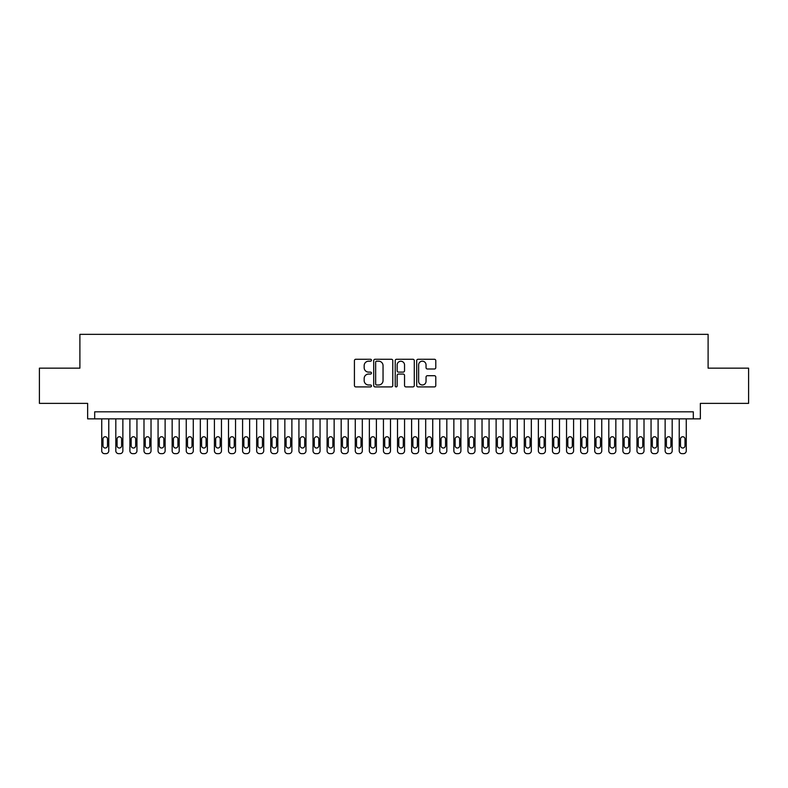 <?xml version="1.0" encoding="UTF-8"?>
<svg xmlns="http://www.w3.org/2000/svg" width="788" height="788" viewBox="0 0 788 788"><rect width="100%" height="100%" fill="white"/><g stroke="black" fill="none" stroke-linecap="round" stroke-linejoin="round"><path stroke-width="1.18" d="M371.463 360.224A0.965 0.965 0 0 0 370.498 359.259L355.802 359.259A1.379 1.379 0 0 0 354.423 360.638L354.423 385.529A1.379 1.379 0 0 0 355.802 386.908L370.498 386.908A0.965 0.965 0 0 0 371.463 385.943A0.965 0.965 0 0 0 370.498 384.977L368.597 384.977A4.423 4.423 0 0 1 364.174 380.545L364.174 378.476A4.423 4.423 0 0 1 368.597 374.054L370.498 374.054A0.965 0.965 0 0 0 371.463 373.079A0.965 0.965 0 0 0 370.498 372.113L368.597 372.113A4.423 4.423 0 0 1 364.174 367.691L364.174 365.622A4.423 4.423 0 0 1 368.597 361.19L370.498 361.19A0.965 0.965 0 0 0 371.463 360.224M434.405 369.001A1.379 1.379 0 0 0 435.784 367.622L435.784 360.638A1.379 1.379 0 0 0 434.405 359.259L418.093 359.259A1.379 1.379 0 0 0 416.704 360.638L416.704 385.529A1.379 1.379 0 0 0 418.093 386.908L434.405 386.908A1.379 1.379 0 0 0 435.784 385.529L435.784 377.097A1.379 1.379 0 0 0 434.405 375.709L427.421 375.709A1.379 1.379 0 0 0 426.042 377.097L426.042 381.274A3.694 3.694 0 0 1 422.338 384.977A3.694 3.694 0 0 1 418.645 381.274L418.645 364.893A3.694 3.694 0 0 1 422.338 361.19A3.694 3.694 0 0 1 426.042 364.893L426.042 367.622A1.379 1.379 0 0 0 427.421 369.001L434.405 369.001M693.312 418.861L700.355 418.861L700.355 403.367L748.6 403.367L748.6 368.154L708.107 368.154L708.107 334.348L79.893 334.348L79.893 368.154L39.4 368.154L39.4 403.367L87.645 403.367L87.645 418.861L693.312 418.861L693.312 411.819L94.688 411.819L94.688 418.861M392.788 360.638A1.379 1.379 0 0 0 391.409 359.259L375.098 359.259A1.379 1.379 0 0 0 373.709 360.638L373.709 385.529A1.379 1.379 0 0 0 375.098 386.908L391.409 386.908A1.379 1.379 0 0 0 392.788 385.529L392.788 360.638M396.591 359.259L412.902 359.259A1.379 1.379 0 0 1 414.291 360.638L414.291 385.529A1.379 1.379 0 0 1 412.902 386.908L405.928 386.908A1.379 1.379 0 0 1 404.539 385.529L404.539 375.433A1.379 1.379 0 0 0 403.161 374.054L398.531 374.054A1.379 1.379 0 0 0 397.142 375.433L397.142 385.943A0.965 0.965 0 0 1 396.177 386.908A0.965 0.965 0 0 1 395.212 385.943L395.212 360.638A1.379 1.379 0 0 1 396.591 359.259M376.615 361.19A0.965 0.965 0 0 0 375.649 362.165L375.649 384.002A0.965 0.965 0 0 0 376.615 384.977L378.614 384.977A4.423 4.423 0 0 0 383.047 380.545L383.047 365.622A4.423 4.423 0 0 0 378.614 361.19L376.615 361.19M404.539 364.962A3.694 3.694 0 0 0 400.846 361.259A3.694 3.694 0 0 0 397.142 364.962L397.142 370.734A1.379 1.379 0 0 0 398.531 372.113L403.161 372.113A1.379 1.379 0 0 0 404.539 370.734L404.539 364.962M108.774 418.861L108.774 450.834A2.817 2.817 0 0 1 105.956 453.652L104.548 453.652A2.817 2.817 0 0 1 101.731 450.834L101.731 418.861M107.503 445.762L107.503 439.005A2.256 2.256 0 0 0 105.247 436.749A2.256 2.256 0 0 0 102.992 439.005L102.992 445.762A2.256 2.256 0 0 0 105.247 448.017A2.256 2.256 0 0 0 107.503 445.762M122.859 418.861L122.859 450.834A2.817 2.817 0 0 1 120.042 453.652L118.633 453.652A2.817 2.817 0 0 1 115.816 450.834L115.816 418.861M121.588 445.762L121.588 439.005A2.256 2.256 0 0 0 119.333 436.749A2.256 2.256 0 0 0 117.077 439.005L117.077 445.762A2.256 2.256 0 0 0 119.333 448.017A2.256 2.256 0 0 0 121.588 445.762M136.945 418.861L136.945 450.834A2.817 2.817 0 0 1 134.127 453.652L132.719 453.652A2.817 2.817 0 0 1 129.902 450.834L129.902 418.861M135.674 445.762L135.674 439.005A2.256 2.256 0 0 0 133.418 436.749A2.256 2.256 0 0 0 131.163 439.005L131.163 445.762A2.256 2.256 0 0 0 133.418 448.017A2.256 2.256 0 0 0 135.674 445.762M151.03 418.861L151.03 450.834A2.817 2.817 0 0 1 148.213 453.652L146.804 453.652A2.817 2.817 0 0 1 143.987 450.834L143.987 418.861M149.759 445.762L149.759 439.005A2.256 2.256 0 0 0 147.504 436.749A2.256 2.256 0 0 0 145.248 439.005L145.248 445.762A2.256 2.256 0 0 0 147.504 448.017A2.256 2.256 0 0 0 149.759 445.762M165.116 418.861L165.116 450.834A2.817 2.817 0 0 1 162.298 453.652L160.89 453.652A2.817 2.817 0 0 1 158.073 450.834L158.073 418.861M163.845 445.762L163.845 439.005A2.256 2.256 0 0 0 161.589 436.749A2.256 2.256 0 0 0 159.334 439.005L159.334 445.762A2.256 2.256 0 0 0 161.589 448.017A2.256 2.256 0 0 0 163.845 445.762M179.201 418.861L179.201 450.834A2.817 2.817 0 0 1 176.384 453.652L174.975 453.652A2.817 2.817 0 0 1 172.158 450.834L172.158 418.861M177.93 445.762L177.93 439.005A2.256 2.256 0 0 0 175.675 436.749A2.256 2.256 0 0 0 173.419 439.005L173.419 445.762A2.256 2.256 0 0 0 175.675 448.017A2.256 2.256 0 0 0 177.93 445.762M193.287 418.861L193.287 450.834A2.817 2.817 0 0 1 190.469 453.652L189.061 453.652A2.817 2.817 0 0 1 186.244 450.834L186.244 418.861M192.016 445.762L192.016 439.005A2.256 2.256 0 0 0 189.76 436.749A2.256 2.256 0 0 0 187.505 439.005L187.505 445.762A2.256 2.256 0 0 0 189.76 448.017A2.256 2.256 0 0 0 192.016 445.762M207.372 418.861L207.372 450.834A2.817 2.817 0 0 1 204.555 453.652L203.146 453.652A2.817 2.817 0 0 1 200.329 450.834L200.329 418.861M206.101 445.762L206.101 439.005A2.256 2.256 0 0 0 203.846 436.749A2.256 2.256 0 0 0 201.59 439.005L201.59 445.762A2.256 2.256 0 0 0 203.846 448.017A2.256 2.256 0 0 0 206.101 445.762M221.458 418.861L221.458 450.834A2.817 2.817 0 0 1 218.64 453.652L217.232 453.652A2.817 2.817 0 0 1 214.415 450.834L214.415 418.861M220.187 445.762L220.187 439.005A2.256 2.256 0 0 0 217.931 436.749A2.256 2.256 0 0 0 215.676 439.005L215.676 445.762A2.256 2.256 0 0 0 217.931 448.017A2.256 2.256 0 0 0 220.187 445.762M235.543 418.861L235.543 450.834A2.817 2.817 0 0 1 232.726 453.652L231.317 453.652A2.817 2.817 0 0 1 228.5 450.834L228.5 418.861M234.272 445.762L234.272 439.005A2.256 2.256 0 0 0 232.017 436.749A2.256 2.256 0 0 0 229.761 439.005L229.761 445.762A2.256 2.256 0 0 0 232.017 448.017A2.256 2.256 0 0 0 234.272 445.762M249.629 418.861L249.629 450.834A2.817 2.817 0 0 1 246.811 453.652L245.403 453.652A2.817 2.817 0 0 1 242.586 450.834L242.586 418.861M248.358 445.762L248.358 439.005A2.256 2.256 0 0 0 246.102 436.749A2.256 2.256 0 0 0 243.847 439.005L243.847 445.762A2.256 2.256 0 0 0 246.102 448.017A2.256 2.256 0 0 0 248.358 445.762M263.714 418.861L263.714 450.834A2.817 2.817 0 0 1 260.897 453.652L259.488 453.652A2.817 2.817 0 0 1 256.671 450.834L256.671 418.861M262.443 445.762L262.443 439.005A2.256 2.256 0 0 0 260.188 436.749A2.256 2.256 0 0 0 257.932 439.005L257.932 445.762A2.256 2.256 0 0 0 260.188 448.017A2.256 2.256 0 0 0 262.443 445.762M277.8 418.861L277.8 450.834A2.817 2.817 0 0 1 274.982 453.652L273.574 453.652A2.817 2.817 0 0 1 270.757 450.834L270.757 418.861M276.529 445.762L276.529 439.005A2.256 2.256 0 0 0 274.273 436.749A2.256 2.256 0 0 0 272.018 439.005L272.018 445.762A2.256 2.256 0 0 0 274.273 448.017A2.256 2.256 0 0 0 276.529 445.762M291.885 418.861L291.885 450.834A2.817 2.817 0 0 1 289.068 453.652L287.659 453.652A2.817 2.817 0 0 1 284.842 450.834L284.842 418.861M290.614 445.762L290.614 439.005A2.256 2.256 0 0 0 288.359 436.749A2.256 2.256 0 0 0 286.103 439.005L286.103 445.762A2.256 2.256 0 0 0 288.359 448.017A2.256 2.256 0 0 0 290.614 445.762M305.971 418.861L305.971 450.834A2.817 2.817 0 0 1 303.153 453.652L301.745 453.652A2.817 2.817 0 0 1 298.928 450.834L298.928 418.861M304.7 445.762L304.7 439.005A2.256 2.256 0 0 0 302.444 436.749A2.256 2.256 0 0 0 300.189 439.005L300.189 445.762A2.256 2.256 0 0 0 302.444 448.017A2.256 2.256 0 0 0 304.7 445.762M320.056 418.861L320.056 450.834A2.817 2.817 0 0 1 317.239 453.652L315.83 453.652A2.817 2.817 0 0 1 313.013 450.834L313.013 418.861M318.785 445.762L318.785 439.005A2.256 2.256 0 0 0 316.53 436.749A2.256 2.256 0 0 0 314.274 439.005L314.274 445.762A2.256 2.256 0 0 0 316.53 448.017A2.256 2.256 0 0 0 318.785 445.762M334.142 418.861L334.142 450.834A2.817 2.817 0 0 1 331.324 453.652L329.916 453.652A2.817 2.817 0 0 1 327.099 450.834L327.099 418.861M332.871 445.762L332.871 439.005A2.256 2.256 0 0 0 330.615 436.749A2.256 2.256 0 0 0 328.36 439.005L328.36 445.762A2.256 2.256 0 0 0 330.615 448.017A2.256 2.256 0 0 0 332.871 445.762M348.227 418.861L348.227 450.834A2.817 2.817 0 0 1 345.41 453.652L344.001 453.652A2.817 2.817 0 0 1 341.184 450.834L341.184 418.861M346.956 445.762L346.956 439.005A2.256 2.256 0 0 0 344.701 436.749A2.256 2.256 0 0 0 342.445 439.005L342.445 445.762A2.256 2.256 0 0 0 344.701 448.017A2.256 2.256 0 0 0 346.956 445.762M362.313 418.861L362.313 450.834A2.817 2.817 0 0 1 359.495 453.652L358.087 453.652A2.817 2.817 0 0 1 355.27 450.834L355.27 418.861M361.042 445.762L361.042 439.005A2.256 2.256 0 0 0 358.786 436.749A2.256 2.256 0 0 0 356.531 439.005L356.531 445.762A2.256 2.256 0 0 0 358.786 448.017A2.256 2.256 0 0 0 361.042 445.762M376.398 418.861L376.398 450.834A2.817 2.817 0 0 1 373.581 453.652L372.172 453.652A2.817 2.817 0 0 1 369.355 450.834L369.355 418.861M375.127 445.762L375.127 439.005A2.256 2.256 0 0 0 372.872 436.749A2.256 2.256 0 0 0 370.616 439.005L370.616 445.762A2.256 2.256 0 0 0 372.872 448.017A2.256 2.256 0 0 0 375.127 445.762M390.484 418.861L390.484 450.834A2.817 2.817 0 0 1 387.666 453.652L386.258 453.652A2.817 2.817 0 0 1 383.441 450.834L383.441 418.861M389.213 445.762L389.213 439.005A2.256 2.256 0 0 0 386.957 436.749A2.256 2.256 0 0 0 384.702 439.005L384.702 445.762A2.256 2.256 0 0 0 386.957 448.017A2.256 2.256 0 0 0 389.213 445.762M404.559 418.861L404.559 450.834A2.817 2.817 0 0 1 401.742 453.652L400.334 453.652A2.817 2.817 0 0 1 397.516 450.834L397.516 418.861M403.298 445.762L403.298 439.005A2.256 2.256 0 0 0 401.043 436.749A2.256 2.256 0 0 0 398.787 439.005L398.787 445.762A2.256 2.256 0 0 0 401.043 448.017A2.256 2.256 0 0 0 403.298 445.762M418.645 418.861L418.645 450.834A2.817 2.817 0 0 1 415.828 453.652L414.419 453.652A2.817 2.817 0 0 1 411.602 450.834L411.602 418.861M417.384 445.762L417.384 439.005A2.256 2.256 0 0 0 415.128 436.749A2.256 2.256 0 0 0 412.873 439.005L412.873 445.762A2.256 2.256 0 0 0 415.128 448.017A2.256 2.256 0 0 0 417.384 445.762M432.73 418.861L432.73 450.834A2.817 2.817 0 0 1 429.913 453.652L428.505 453.652A2.817 2.817 0 0 1 425.687 450.834L425.687 418.861M431.469 445.762L431.469 439.005A2.256 2.256 0 0 0 429.214 436.749A2.256 2.256 0 0 0 426.958 439.005L426.958 445.762A2.256 2.256 0 0 0 429.214 448.017A2.256 2.256 0 0 0 431.469 445.762M446.816 418.861L446.816 450.834A2.817 2.817 0 0 1 443.999 453.652L442.59 453.652A2.817 2.817 0 0 1 439.773 450.834L439.773 418.861M445.555 445.762L445.555 439.005A2.256 2.256 0 0 0 443.299 436.749A2.256 2.256 0 0 0 441.044 439.005L441.044 445.762A2.256 2.256 0 0 0 443.299 448.017A2.256 2.256 0 0 0 445.555 445.762M460.901 418.861L460.901 450.834A2.817 2.817 0 0 1 458.084 453.652L456.676 453.652A2.817 2.817 0 0 1 453.858 450.834L453.858 418.861M459.64 445.762L459.64 439.005A2.256 2.256 0 0 0 457.385 436.749A2.256 2.256 0 0 0 455.129 439.005L455.129 445.762A2.256 2.256 0 0 0 457.385 448.017A2.256 2.256 0 0 0 459.64 445.762M474.987 418.861L474.987 450.834A2.817 2.817 0 0 1 472.17 453.652L470.761 453.652A2.817 2.817 0 0 1 467.944 450.834L467.944 418.861M473.726 445.762L473.726 439.005A2.256 2.256 0 0 0 471.47 436.749A2.256 2.256 0 0 0 469.215 439.005L469.215 445.762A2.256 2.256 0 0 0 471.47 448.017A2.256 2.256 0 0 0 473.726 445.762M489.072 418.861L489.072 450.834A2.817 2.817 0 0 1 486.255 453.652L484.847 453.652A2.817 2.817 0 0 1 482.029 450.834L482.029 418.861M487.811 445.762L487.811 439.005A2.256 2.256 0 0 0 485.556 436.749A2.256 2.256 0 0 0 483.3 439.005L483.3 445.762A2.256 2.256 0 0 0 485.556 448.017A2.256 2.256 0 0 0 487.811 445.762M503.158 418.861L503.158 450.834A2.817 2.817 0 0 1 500.341 453.652L498.932 453.652A2.817 2.817 0 0 1 496.115 450.834L496.115 418.861M501.897 445.762L501.897 439.005A2.256 2.256 0 0 0 499.641 436.749A2.256 2.256 0 0 0 497.386 439.005L497.386 445.762A2.256 2.256 0 0 0 499.641 448.017A2.256 2.256 0 0 0 501.897 445.762M517.243 418.861L517.243 450.834A2.817 2.817 0 0 1 514.426 453.652L513.018 453.652A2.817 2.817 0 0 1 510.2 450.834L510.2 418.861M515.982 445.762L515.982 439.005A2.256 2.256 0 0 0 513.727 436.749A2.256 2.256 0 0 0 511.471 439.005L511.471 445.762A2.256 2.256 0 0 0 513.727 448.017A2.256 2.256 0 0 0 515.982 445.762M531.329 418.861L531.329 450.834A2.817 2.817 0 0 1 528.512 453.652L527.103 453.652A2.817 2.817 0 0 1 524.286 450.834L524.286 418.861M530.068 445.762L530.068 439.005A2.256 2.256 0 0 0 527.812 436.749A2.256 2.256 0 0 0 525.557 439.005L525.557 445.762A2.256 2.256 0 0 0 527.812 448.017A2.256 2.256 0 0 0 530.068 445.762M545.414 418.861L545.414 450.834A2.817 2.817 0 0 1 542.597 453.652L541.189 453.652A2.817 2.817 0 0 1 538.371 450.834L538.371 418.861M544.153 445.762L544.153 439.005A2.256 2.256 0 0 0 541.898 436.749A2.256 2.256 0 0 0 539.642 439.005L539.642 445.762A2.256 2.256 0 0 0 541.898 448.017A2.256 2.256 0 0 0 544.153 445.762M559.5 418.861L559.5 450.834A2.817 2.817 0 0 1 556.683 453.652L555.274 453.652A2.817 2.817 0 0 1 552.457 450.834L552.457 418.861M558.239 445.762L558.239 439.005A2.256 2.256 0 0 0 555.983 436.749A2.256 2.256 0 0 0 553.728 439.005L553.728 445.762A2.256 2.256 0 0 0 555.983 448.017A2.256 2.256 0 0 0 558.239 445.762M573.585 418.861L573.585 450.834A2.817 2.817 0 0 1 570.768 453.652L569.36 453.652A2.817 2.817 0 0 1 566.542 450.834L566.542 418.861M572.324 445.762L572.324 439.005A2.256 2.256 0 0 0 570.069 436.749A2.256 2.256 0 0 0 567.813 439.005L567.813 445.762A2.256 2.256 0 0 0 570.069 448.017A2.256 2.256 0 0 0 572.324 445.762M587.671 418.861L587.671 450.834A2.817 2.817 0 0 1 584.854 453.652L583.445 453.652A2.817 2.817 0 0 1 580.628 450.834L580.628 418.861M586.41 445.762L586.41 439.005A2.256 2.256 0 0 0 584.154 436.749A2.256 2.256 0 0 0 581.899 439.005L581.899 445.762A2.256 2.256 0 0 0 584.154 448.017A2.256 2.256 0 0 0 586.41 445.762M601.756 418.861L601.756 450.834A2.817 2.817 0 0 1 598.939 453.652L597.531 453.652A2.817 2.817 0 0 1 594.713 450.834L594.713 418.861M600.495 445.762L600.495 439.005A2.256 2.256 0 0 0 598.24 436.749A2.256 2.256 0 0 0 595.984 439.005L595.984 445.762A2.256 2.256 0 0 0 598.24 448.017A2.256 2.256 0 0 0 600.495 445.762M615.842 418.861L615.842 450.834A2.817 2.817 0 0 1 613.025 453.652L611.616 453.652A2.817 2.817 0 0 1 608.799 450.834L608.799 418.861M614.581 445.762L614.581 439.005A2.256 2.256 0 0 0 612.325 436.749A2.256 2.256 0 0 0 610.07 439.005L610.07 445.762A2.256 2.256 0 0 0 612.325 448.017A2.256 2.256 0 0 0 614.581 445.762M629.927 418.861L629.927 450.834A2.817 2.817 0 0 1 627.11 453.652L625.702 453.652A2.817 2.817 0 0 1 622.884 450.834L622.884 418.861M628.666 445.762L628.666 439.005A2.256 2.256 0 0 0 626.411 436.749A2.256 2.256 0 0 0 624.155 439.005L624.155 445.762A2.256 2.256 0 0 0 626.411 448.017A2.256 2.256 0 0 0 628.666 445.762M644.013 418.861L644.013 450.834A2.817 2.817 0 0 1 641.196 453.652L639.787 453.652A2.817 2.817 0 0 1 636.97 450.834L636.97 418.861M642.752 445.762L642.752 439.005A2.256 2.256 0 0 0 640.496 436.749A2.256 2.256 0 0 0 638.241 439.005L638.241 445.762A2.256 2.256 0 0 0 640.496 448.017A2.256 2.256 0 0 0 642.752 445.762M658.098 418.861L658.098 450.834A2.817 2.817 0 0 1 655.281 453.652L653.873 453.652A2.817 2.817 0 0 1 651.055 450.834L651.055 418.861M656.837 445.762L656.837 439.005A2.256 2.256 0 0 0 654.582 436.749A2.256 2.256 0 0 0 652.326 439.005L652.326 445.762A2.256 2.256 0 0 0 654.582 448.017A2.256 2.256 0 0 0 656.837 445.762M672.184 418.861L672.184 450.834A2.817 2.817 0 0 1 669.367 453.652L667.958 453.652A2.817 2.817 0 0 1 665.141 450.834L665.141 418.861M670.923 445.762L670.923 439.005A2.256 2.256 0 0 0 668.667 436.749A2.256 2.256 0 0 0 666.412 439.005L666.412 445.762A2.256 2.256 0 0 0 668.667 448.017A2.256 2.256 0 0 0 670.923 445.762M686.269 418.861L686.269 450.834A2.817 2.817 0 0 1 683.452 453.652L682.044 453.652A2.817 2.817 0 0 1 679.226 450.834L679.226 418.861M685.008 445.762L685.008 439.005A2.256 2.256 0 0 0 682.753 436.749A2.256 2.256 0 0 0 680.497 439.005L680.497 445.762A2.256 2.256 0 0 0 682.753 448.017A2.256 2.256 0 0 0 685.008 445.762"/></g></svg>
